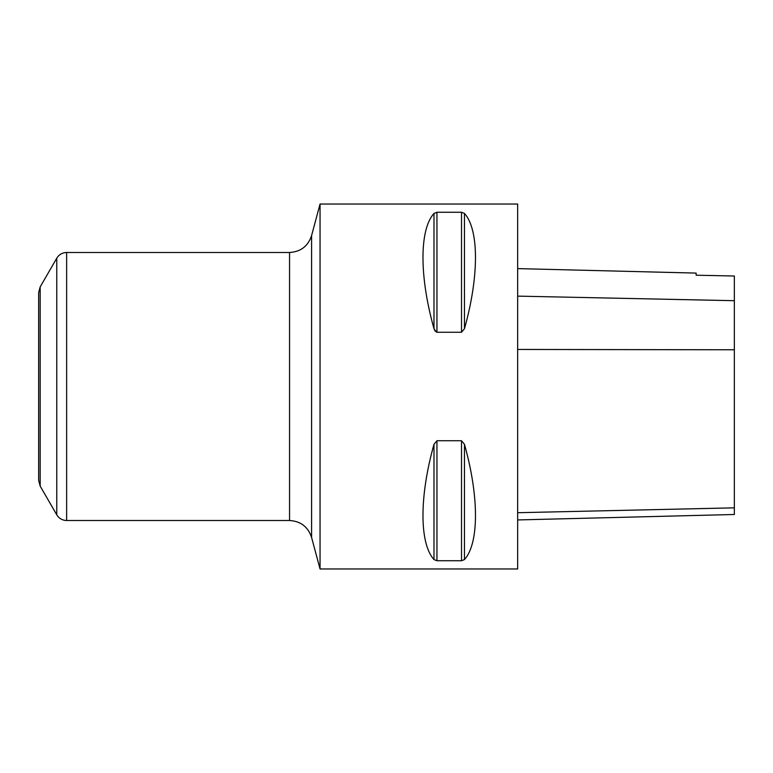<?xml version="1.0" encoding="UTF-8"?>
<svg xmlns="http://www.w3.org/2000/svg" width="773" height="773" viewBox="0 0 773 773"><rect width="100%" height="100%" fill="white"/><g stroke="black" fill="none" stroke-linecap="round" stroke-linejoin="round"><path stroke-width="1.16" d="M320.051 386.5L320.051 204.024L517.659 204.024L517.659 568.976L320.051 568.976L320.051 386.5M433.982 559.584C419.304 543.322 419.304 496.517 433.982 444.311L436.948 440.736L461.51 440.736L464.467 444.311C479.144 496.517 479.144 543.322 464.467 559.584L461.51 560.734L436.948 560.734L433.982 559.584L433.982 444.311M436.503 332.206L433.982 328.689L435.17 331.24M461.51 212.266L464.467 213.416C479.144 229.678 479.144 276.483 464.467 328.689L461.51 332.264L436.948 332.264L436.948 212.266L461.51 212.266L461.51 332.264M433.982 213.416L433.982 328.689C419.304 276.483 419.304 229.678 433.982 213.416L436.948 212.266M40.177 486.091L56.758 514.808L56.758 258.192L40.177 286.909L40.177 486.091L38.65 480.391L38.65 352.285M38.65 386.5L38.65 292.609L40.177 286.909M517.659 519.939L734.35 514.489L734.35 276.009L696.144 275.217L696.144 273.091L517.659 268.608M289.556 520.509L289.556 252.491C300.707 251.814 308.05 246.181 311.587 235.581L311.587 537.419C308.05 526.819 300.707 521.186 289.556 520.509L66.633 520.509L66.633 252.491L65.203 252.578C61.511 253.138 58.7 255.003 56.758 258.192M436.948 440.736L436.948 560.734M464.467 444.311L464.467 559.584M461.51 440.736L461.51 560.734M464.467 213.416L464.467 328.689M734.35 507.842L517.659 512.712M734.35 349.773L517.659 349.454M734.35 300.697L517.659 296.127M66.633 520.509L65.203 520.422C61.511 519.862 58.7 517.997 56.758 514.808M289.556 252.491L66.633 252.491M311.587 537.419L320.051 568.976M311.587 235.581L320.051 204.024"/></g></svg>
